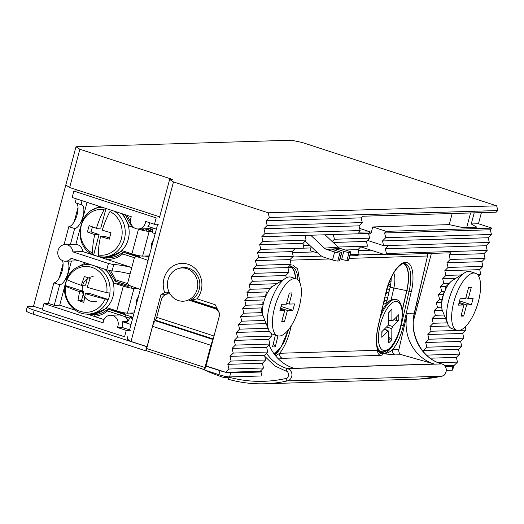 <?xml version="1.0" encoding="UTF-8"?>
<svg xmlns="http://www.w3.org/2000/svg" width="524" height="524" viewBox="0 0 524 524"><rect width="100%" height="100%" fill="white"/><g stroke="black" fill="none" stroke-linecap="round" stroke-linejoin="round"><path stroke-width="0.79" d="M169.442 292.824L165.997 292.025L164.693 292.549A21.222 19.349 -91.7 0 1 168.184 270.312A21.222 19.349 -91.7 0 1 187.992 264.24A21.222 19.349 -91.7 0 1 197.004 298.811L191.987 300.16L191.286 299.807A17.063 15.55 -91.7 0 0 199.782 283.065A17.063 15.55 -91.7 0 0 188.64 268.177A17.063 15.55 -91.7 0 0 183.773 267.476A17.063 15.55 -91.7 0 0 179.536 268.255M192.138 300.586L192.662 300.376M302.184 142.482L496.673 205.84L268.177 212.783L173.477 181.933L169.619 179.457L172.35 179.372L79.845 149.242L75.98 146.759L291.482 140.216L302.184 142.482M268.177 212.783L269.297 217.48L497.8 210.543L496.673 205.84M497.8 210.543L496.176 212.181L362.772 216.229L361.147 217.873L266.054 220.761L267.175 225.458L263.932 228.733L265.052 233.435L261.81 236.71L262.93 241.413L259.688 244.688L303.016 243.372L303.907 248.081L295.359 248.337L292.11 251.618L293.237 256.315L289.988 259.59L291.115 264.293L287.866 267.567L288.993 272.27L285.744 275.545L286.294 277.851M481.412 212.626L478.458 223.741L491.931 228.13L490.307 229.774L491.433 234.47L488.185 237.745L489.311 242.448L486.062 245.723L487.189 250.426L483.94 253.701L485.067 258.398L481.818 261.679L482.945 266.375L479.696 269.65L480.822 274.353L478.766 276.43M465.174 326.897L465.967 330.192L462.718 333.467L463.845 338.163L460.596 341.445L461.716 346.141L458.474 349.416L459.594 354.119L456.352 357.394L457.472 362.097L454.229 365.372L444.712 365.66M75.98 146.759L33.529 306.291L28.401 306.448A12.484 1.598 -165.1 0 0 27.261 306.795A12.484 1.598 -165.1 0 0 34.198 310.162L147.133 346.816M159.669 216.851L69.653 187.527L79.845 149.242M164.693 292.549L160.855 294.835L147.054 346.685L131.033 341.465L173.477 181.933M225.726 372.315L228.975 369.034L263.52 367.986L260.277 371.261L225.726 372.315L206.056 365.909L219.857 314.059L215.207 304.745L197.004 298.811M228.975 369.034L227.848 364.337L231.097 361.062L229.971 356.359L233.219 353.084L232.093 348.381L235.342 345.106L234.215 340.404L237.464 337.129L236.337 332.432L239.586 329.151L238.459 324.454L241.708 321.179L240.582 316.476L243.83 313.201L242.704 308.498L245.953 305.223L244.826 300.527L248.075 297.246L246.948 292.549L250.197 289.274L249.07 284.571L252.319 281.296L251.199 276.593L254.441 273.318L253.321 268.616L256.563 265.341L255.443 260.644L258.686 257.363L257.566 252.666L260.808 249.391L259.688 244.688M269.297 217.48L266.054 220.761M42.451 309.199L33.529 306.291M491.931 228.13L386.234 231.346L372.761 226.951L449.232 224.632L462.784 227.606L476.879 227.174L471.253 223.964L478.458 223.741M471.253 223.964L474.213 212.849M59.297 277.877L63.07 263.696M74.257 221.639L78.03 207.465M69.653 187.527L65.788 185.051M131.033 341.465L127.168 338.989L127.784 336.663M129.487 330.277L157.711 224.193M159.414 217.814L169.619 179.457M160.855 294.835L165.289 294.704M216.982 308.302L191.987 300.16M361.147 217.873L362.274 222.569L267.175 225.458M424.093 352.606L423.582 350.477L426.831 347.202L425.704 342.5L428.953 339.224L427.826 334.528L431.075 331.247L429.949 326.55L433.197 323.275L432.071 318.572L435.32 315.297L434.193 310.594L437.442 307.319L436.315 302.617L439.564 299.342L438.437 294.645L441.686 291.364L440.56 286.667L443.808 283.392L442.682 278.689L445.931 275.414L444.804 270.712L448.053 267.437L446.926 262.734L450.175 259.459L449.048 254.762L451 252.797L385.153 254.795L360.715 246.837M431.396 253.387L413.357 321.199M438.156 362.68L457.472 362.097M449.232 224.632L452.192 213.517M372.761 226.951L371.162 232.938L368.994 233.003M371.162 232.938L368.752 234.372M367.455 240.392L383.614 245.658L382.487 240.955L385.736 237.68L384.609 232.983L386.234 231.346M490.307 229.774L384.609 232.983M466.701 227.482L470.572 212.96M362.274 222.569L359.025 225.844L360.152 230.547L358.527 232.184L370.154 231.831L368.536 233.468L261.81 236.71M271.419 333.611L272.015 336.081L268.766 339.356L269.893 344.058L266.644 347.333L267.764 352.036L264.522 355.311L265.642 360.008L262.4 363.289L263.52 367.986M311.184 246.693L310.116 250.701L318.029 253.144M165.355 294.671L168.735 292.661M359.025 225.844L263.932 228.733M441.686 291.364L444.994 291.265L442.407 294.521L438.437 294.645M442.413 296.453L442.544 299.25L439.564 299.342M430.171 358.193L456.352 357.394M359.634 228.405L370.154 231.831M368.536 233.468L369.656 238.171L366.414 241.446L367.534 246.149L361.206 246.339L357.958 249.614L359.084 254.317L357.787 255.627L349.921 255.863M385.153 254.795L386.45 253.485L385.323 248.782L388.572 245.507L383.614 245.658M491.433 234.47L385.736 237.68M227.848 364.337L262.4 363.289M332.164 241.499L334.476 239.239L333.244 234.542M360.152 230.547L265.052 233.435M386.45 253.485L487.189 250.426M483.94 253.701L449.048 254.762M440.56 286.667L446.009 286.504L444.994 291.265M442.544 299.25L440.874 302.479L436.315 302.617M426.516 355.121L459.594 354.119M437.442 307.319L441.843 307.188L441.889 309.304M446.009 286.504L451.531 281.015M333.172 242.455L366.414 241.446M361.206 246.339L338.039 247.04M488.185 237.745L382.487 240.955M231.097 361.062L265.642 360.008M295.359 248.337L260.808 249.391M305.138 235.394L306.036 240.103L303.016 243.372M242.704 308.498L261.286 307.935L262.301 314.76M262.825 301.909L262.956 304.706L245.953 305.223M246.948 292.549L266.421 291.953L265.406 296.722L248.075 297.246M250.197 289.274L269.984 288.672L271.949 286.471M350.261 254.585L359.084 254.317M385.323 248.782L486.062 245.723M485.067 258.398L450.175 259.459M443.808 283.392L449.566 283.215M423.582 350.477L458.474 349.416M442.682 278.689L455.88 278.29M306.036 240.103L262.93 241.413M369.656 238.171L334.476 239.239M357.958 249.614L345.251 250M489.311 242.448L388.572 245.507M229.971 356.359L264.522 355.311M292.11 251.618L257.566 252.666M249.07 284.571L276.875 283.726M481.818 261.679L446.926 262.734M426.831 347.202L461.716 346.141M445.931 275.414L461.192 274.949M477.351 274.458L480.822 274.353M233.219 353.084L267.764 352.036M293.237 256.315L258.686 257.363M252.319 281.296L282.187 280.386M482.945 266.375L448.053 267.437M425.704 342.5L460.596 341.445M444.804 270.712L479.696 269.65M232.093 348.381L266.644 347.333M289.988 259.59L255.443 260.644M251.199 276.593L285.744 275.545M428.953 339.224L463.845 338.163M235.342 345.106L269.893 344.058M291.115 264.293L256.563 265.341M254.441 273.318L288.993 272.27M262.825 299.977L244.826 300.527M427.826 334.528L462.718 333.467M234.215 340.404L268.766 339.356M287.866 267.567L253.321 268.616M431.075 331.247L457.852 330.434M459.135 330.395L465.967 330.192M237.464 337.129L272.015 336.081M429.949 326.55L448.714 325.98M236.337 332.432L269.415 331.423M262.262 312.638L243.83 313.201M433.197 323.275L447.3 322.843M239.586 329.151L268.026 328.293M263.055 315.795L240.582 316.476M432.071 318.572L445.433 318.166M444.182 315.029L435.32 315.297M434.193 310.594L442.322 310.352M238.459 324.454L266.159 323.609M264.908 320.472L241.708 321.179M227.927 377.47L223.951 377.588A212.2 193.428 88.3 0 1 202.113 368.857M224.285 376.147L223.951 377.588M295.281 248.415L310.85 247.944M303.429 245.546L309.756 245.35M389.411 281.748L391.028 281.696M388.343 284.617L389.443 284.584M386.738 289.824L389.535 289.739M386.024 292.687L387.609 292.641M384.819 297.881L387.668 297.796M384.158 300.743L385.743 300.691M27.261 306.795L26.2 310.784A12.484 1.598 14.9 0 0 33.136 314.151L145.679 350.811L146.766 350.779M451.93 370.173A8.325 1.068 14.9 0 0 452.69 369.944L453.751 365.955A8.325 1.068 -165.1 0 1 452.991 366.191L451.93 370.173L446.428 370.344M206.423 366.027L205.742 366.047L204.681 370.036L218.881 374.66A8.325 1.068 14.9 0 0 229.591 376.933L261.057 375.977L262.118 371.988L259.937 371.274M147.067 350.903A2.496 0.976 -72 0 1 146.93 350.884A2.496 0.976 -72 0 1 146.674 348.539L152.589 326.321A8.325 3.249 -72 0 1 155.091 320.649L155.425 320.157A4.159 1.624 108 0 0 156.683 317.321L161.333 299.833A8.325 7.585 -91.7 0 1 168.368 293.885A8.325 7.585 -91.7 0 1 170.156 294.062M204.845 369.407A2.496 0.976 -72 0 1 204.95 367.521L146.674 348.539M145.679 350.811L146.74 346.822M453.253 365.405A8.325 1.068 -165.1 0 1 453.751 365.955M445.321 366.42L452.991 366.191M229.591 376.933L230.652 372.944L262.118 371.988M230.652 372.944A8.325 1.068 -165.1 0 1 226.021 372.302M224.999 372.073A8.325 1.068 -165.1 0 1 219.942 370.671L218.881 374.66M205.742 366.047L219.942 370.671M152.589 326.321L210.864 345.303L204.95 367.521M210.864 345.303A8.325 3.249 -72 0 1 212.823 340.495M189.157 299.617L216.157 308.413A8.325 7.585 88.3 0 1 217.277 308.885M219.713 314.597A8.325 7.585 -91.7 0 0 214.447 308.466L188.411 299.983M129.592 329.878L121.823 327.349A8.325 7.585 -91.7 0 0 122.393 325.797A8.325 7.585 -91.7 0 0 122.531 321.743L127.548 321.592M126.264 330.375L124.568 336.762L42.254 309.946L43.95 303.566L103.104 322.83A8.325 7.585 88.3 0 1 103.379 321.186A8.325 7.585 88.3 0 1 110.407 315.245A8.325 7.585 88.3 0 1 117.946 325.935A8.325 7.585 88.3 0 1 117.376 327.48L126.264 330.375L130.712 330.244M121.823 327.349L117.376 327.48M127.902 321.114A8.325 7.585 -91.7 0 0 125.236 316.712L119.878 314.97M140.308 289.615A13.316 1.703 -165.1 0 0 134.426 287.316A13.316 1.703 -165.1 0 0 130.869 286.235L127.496 283.648L115.739 279.816L115.247 281.146L129.526 285.796M94.661 255.319L106.732 259.373C112.601 259.57 117.893 257.769 122.616 253.97L134.399 257.71C135.585 256.675 136.98 256.505 138.591 257.199L122.976 252.116L130.987 254.356A8.325 1.068 14.9 0 0 139.712 256.465L139.875 255.85M148.03 260.579A13.316 1.703 14.9 0 0 142.155 258.28A13.316 1.703 14.9 0 0 138.591 257.199M155.189 233.678L152.484 232.8A12.484 4.88 108 0 0 151.685 227.626L147.899 226.394A8.325 7.585 -91.7 0 0 149.772 222.903A8.325 7.585 -91.7 0 0 149.812 222.766M73.877 191.096L156.191 217.905L154.488 224.292L145.607 221.397A8.325 7.585 88.3 0 1 145.325 223.041A8.325 7.585 88.3 0 1 138.297 228.981A8.325 7.585 88.3 0 1 130.758 218.292A8.325 7.585 88.3 0 1 131.328 216.746L72.181 197.476L73.877 191.096L80.034 190.906M138.297 228.981L148.665 228.654A8.325 7.585 -91.7 0 0 151.685 227.639M119.885 314.957A1.664 0.648 -72 0 1 120.985 313.352L107.872 309.081L115.83 311.308A8.325 1.068 14.9 0 0 124.561 313.424L124.705 312.88M107.577 309.343A25.591 23.331 88.3 0 1 94.713 314.695A1.664 0.681 86.1 0 0 94.7 314.695L93.862 314.734M70.419 244.466A8.325 7.585 -91.7 0 0 69.541 244.439L65.094 244.577A8.325 7.585 88.3 0 1 72.875 251.88L82.792 251.579A8.325 7.585 -91.7 0 0 75.895 244.302L70.419 244.466L74.657 228.543L68.827 226.643L64.026 244.688M127.496 283.648L130.083 273.914A24.969 3.196 14.9 0 0 112.064 270.987L106.758 269.847L71.179 258.26A8.325 7.585 88.3 0 1 65.605 261.214A8.325 7.585 88.3 0 1 58.066 250.518A8.325 7.585 88.3 0 1 65.094 244.577M158.936 224.154L154.488 224.292M76.491 203.135A12.484 4.88 -72 0 1 76.648 216.189A12.484 4.88 -72 0 1 68.827 226.643M76.235 198.799L75.194 202.709L81.023 204.609A12.484 4.88 -72 0 1 81.705 204.707A12.484 4.88 -72 0 1 82.74 217.257A12.484 4.88 -72 0 1 74.657 228.543M62.408 260.546A12.484 4.88 -72 0 1 61.157 273.928A12.484 4.88 -72 0 1 53.867 282.875L48.398 303.429L43.95 303.566M151.685 227.626L156.388 229.158M131.02 324.507L126.31 322.974A12.484 4.88 108 0 0 129.9 317.668L132.605 318.553M126.31 322.974L122.531 321.743M103.975 319.588L88.661 314.597M75.345 310.26L59.697 305.158L64.74 286.209M53.867 282.875L59.697 284.774L54.227 305.328L59.697 305.158M54.227 305.328L48.398 303.429M82.065 200.699L81.023 204.609M67.21 261.162A12.484 4.88 -72 0 1 67.583 274.111A12.484 4.88 -72 0 1 59.697 284.774M129.9 317.668L132.867 317.577M129.664 318.16L125.236 316.712A1.664 0.648 -72 0 1 126.343 315.101L120.985 313.352M65.605 261.214L75.522 260.913A8.325 7.585 -91.7 0 0 77.853 260.435M64.917 285.56L66.561 279.371M66.731 278.729L71.441 261.037M134.098 312.952L127.43 313.156C124.915 313.077 121.345 312.317 116.721 310.883L107.479 307.87L92.198 314.78L94.7 314.695A1.664 0.681 86.1 0 0 94.13 316.378C99.082 316.005 103.542 314.19 107.512 310.942L119.839 314.957M75.895 244.302L79.917 229.178M81.908 221.698L87.063 202.323M145.358 256.039A8.325 1.068 -165.1 0 1 149.039 256.786M145.141 256.046L148.908 257.271M130.207 313.07L133.758 314.223M112.064 270.987L113.76 264.607A24.969 3.196 -165.1 0 1 131.779 267.535L134.373 257.801M107.512 310.942L107.708 309.153C103.876 312.481 99.547 314.328 94.7 314.695M95.073 255.489A1.664 0.576 -56.9 0 0 95.034 255.561L82.792 251.579M146.864 229.584L146.458 231.117M131.727 286.484L131.282 288.154M152.373 229.859L148.665 228.654A1.664 0.648 108 0 0 148.836 230.213L148.836 230.213A1.664 0.648 108 0 0 148.927 230.226L152.504 231.392M113.76 264.607L108.455 263.467L72.875 251.88M107.296 257.756A1.664 0.681 -87.4 0 0 106.732 259.373L131.779 267.535M106.758 269.847L108.455 263.467M130.948 222.883L130.456 224.213L131.328 224.495L130.456 224.213M125.243 214.761L130.371 224.2M122.616 253.97L122.806 252.182C118.771 255.666 114.193 257.507 109.084 257.703A25.591 23.331 88.3 0 0 122.682 252.372M381.59 311.806A27.052 10.683 -74.1 0 1 387.943 302.394A27.052 10.683 -74.1 0 1 390.701 300.187A27.052 10.683 -74.1 0 1 395.253 299.289L396.242 299.571A27.052 10.683 -74.1 0 0 388.926 302.675A27.052 10.683 -74.1 0 0 380.306 317.374M396.242 299.571C397.991 299.643 402.727 303.042 402.366 314.76C401.351 328.679 397.205 339.847 389.928 348.264C387.039 351.165 384.203 352.279 381.433 351.604L380.444 351.322A27.052 10.683 -74.1 0 1 377.928 349.541M388.775 320.812L392.646 320.852L398.79 314.708L398.764 320.347L392.627 326.491L388.291 325.103M386.548 326.956L391.847 328.659L392.627 326.491M391.847 328.659L391.801 339.768L390.446 338.104L388.697 339.86M391.801 339.768L388.684 342.886L388.729 331.777L387.963 331.155L388.461 330.985L384.59 328.915M384.302 329.203L387.963 331.155L381.826 337.299L382.042 331.469M381.826 337.299L381.845 331.659L387.989 325.515L388.762 323.347L388.808 312.238L391.926 309.121L391.88 320.229L388.775 320.013M392.646 320.852L391.88 320.229M393.838 319.66L396.727 320.59L398.764 320.347M388.808 312.704L391.926 309.121M388.71 337.548L390.446 338.104M277.917 335.884L275.264 346.94L274.294 344.989L273.017 344.969M275.264 346.94L272.552 346.901L275.388 335.078M273.135 344.491L274.294 344.989M444.542 291.809A17.475 6.832 108 0 0 442.911 296.741A17.475 6.832 108 0 0 442.492 298.464M442.223 299.793A17.475 6.832 108 0 0 441.66 306.402M441.758 307.712A17.475 6.832 108 0 0 442.439 310.667L447.896 324.336A29.96 11.705 -72 0 1 448.708 300.455A29.96 11.705 -72 0 1 464.703 272.749A29.96 11.705 -72 0 1 470.303 271.589L475.406 273.253A29.96 11.705 -72 0 1 478.438 301.366A29.96 11.705 -72 0 1 456.843 330.231A29.96 11.705 -72 0 1 453.81 302.112A29.96 11.705 -72 0 1 475.406 273.253M456.843 330.231L451.747 328.568A29.96 11.705 -72 0 1 447.896 324.336M464.703 272.749L452.245 280.576A17.475 6.832 108 0 0 450.083 282.416M448.944 283.766A17.475 6.832 108 0 0 445.092 290.473M460.937 316.142L463.904 304.975L458.435 305.138L460.138 298.752L465.607 298.582L468.574 287.414L471.318 287.335L468.345 298.503L473.133 298.353L471.436 304.745L466.648 304.889L463.675 316.057L460.937 316.142M458.913 303.344L463.904 304.975M461.172 315.238L463.675 316.057M459.155 302.446L466.648 304.889M459.568 300.881L471.436 304.745M468.345 298.503L465.843 297.684M285.482 278.316L273.024 286.15A17.475 6.832 108 0 0 263.69 302.309A17.475 6.832 108 0 0 263.218 316.241L268.674 329.91A29.96 11.705 -72 0 1 269.487 306.029A29.96 11.705 -72 0 1 285.482 278.316A29.96 11.705 -72 0 1 291.082 277.163L296.184 278.827A29.96 11.705 -72 0 1 299.217 306.94A29.96 11.705 -72 0 1 277.622 335.799A29.96 11.705 -72 0 1 274.589 307.686A29.96 11.705 -72 0 1 296.184 278.827M277.622 335.799L272.526 334.142A29.96 11.705 -72 0 1 268.674 329.91M292.091 292.916L289.117 304.084L294.586 303.913L292.89 310.306L287.421 310.47L284.447 321.638L281.709 321.723L284.676 310.555L279.888 310.699L281.591 304.313L286.379 304.162L289.353 292.995L292.091 292.916M286.615 303.265L289.117 304.084M292.89 310.306L281.021 306.442M287.421 310.47L280.55 308.23M284.447 321.638L281.945 320.826M284.676 310.555L280.307 309.127M325.044 234.791L338.15 247.151A6.131 5.699 -94.1 0 0 340.325 248.435L348.408 251.003A4.159 0.531 -165.1 0 1 350.903 252.182A4.159 0.531 -165.1 0 1 350.602 252.299L349.076 252.404A4.159 0.531 -165.1 0 1 343.823 251.337L336.382 248.972L331.797 249.3L339.238 251.664A4.159 0.531 -165.1 0 1 341.733 252.85A4.159 0.531 -165.1 0 1 341.432 252.961L339.906 253.072A4.159 0.531 -165.1 0 1 334.653 251.998L326.57 249.431A6.131 5.699 85.9 0 1 324.395 248.14L310.693 235.224M334.653 251.998L332.53 259.976L324.448 257.408A14.456 13.441 -94.1 0 1 319.326 254.369L305.178 241.033M332.53 259.976A4.159 0.531 14.9 0 0 337.784 261.044L339.906 253.072M341.432 252.961L339.31 260.939L337.784 261.044M339.31 260.939A4.159 0.531 14.9 0 0 339.611 260.821L341.733 252.85M336.382 248.972L335.943 250.616M343.823 251.337L341.7 259.315L340.142 258.817M341.7 259.315A4.159 0.531 14.9 0 0 346.954 260.382L349.076 252.404M350.602 252.299L348.48 260.271L346.954 260.382M348.48 260.271A4.159 0.531 14.9 0 0 348.781 260.159L350.903 252.182M66.856 279.587A24.759 22.571 -91.7 0 0 65.991 282.259A24.759 22.571 -91.7 0 0 65.336 285.514L65.395 286.091A22.925 20.901 88.3 0 0 80.251 311.341A22.925 20.901 88.3 0 0 105.095 299.027L108.285 299.505A24.759 22.571 -91.7 0 0 109.333 296.381A24.759 22.571 -91.7 0 0 109.981 293.126L106.798 292.647A22.925 20.901 88.3 0 0 91.942 267.397A22.925 20.901 88.3 0 0 67.092 279.711L66.889 279.141M108.134 299.512A24.759 22.571 88.3 0 1 88.261 314.072L92.172 313.955A24.759 22.571 -91.7 0 0 113.092 296.263A24.759 22.571 -91.7 0 0 104.512 269.12M65.186 285.521L65.395 286.091A40.859 5.233 -165.1 0 0 79.563 291.691L83.899 291.56L65.336 285.514M67.092 279.711A40.859 5.233 14.9 0 0 81.259 285.311L84.344 276.515A39.045 5.004 14.9 0 0 90.167 278.414L87.089 287.211A40.859 5.233 14.9 0 0 106.798 292.647M105.095 299.027A40.859 5.233 -165.1 0 1 85.386 293.591L83.801 302.341A39.045 5.004 -165.1 0 1 77.971 300.449L79.563 291.691M81.259 285.311L85.595 285.18L87.613 277.602M77.971 300.449L81.561 300.337L83.899 291.56M83.971 301.123L81.561 300.337M85.386 293.591L89.722 293.46L108.285 299.505M92.571 253.125A40.859 15.962 -72 0 1 94.739 234.66L87.469 232.027A39.045 15.255 -72 0 1 89.172 225.648L96.436 228.281A40.859 15.962 -72 0 1 104.138 209.646A22.925 20.901 88.3 0 0 81.2 225.798A22.925 20.901 88.3 0 0 92.571 253.125L93.665 254.854A24.759 22.571 -91.7 0 0 96.521 256.02A24.759 22.571 -91.7 0 0 98.984 256.662M114.481 211.257A24.759 22.571 88.3 0 1 124.509 238.748A24.759 22.571 88.3 0 1 103.438 257.042L107.348 256.924A24.759 22.571 -91.7 0 0 127.895 240.516A24.759 22.571 -91.7 0 0 121.293 213.478M103.077 207.543A24.759 22.571 88.3 0 0 101.938 207.543C78.476 206.764 71.388 245.677 93.207 254.795L93.514 254.861M98.401 255.024A40.859 15.962 108 0 1 100.562 236.56L109.326 239.147A39.045 15.255 108 0 1 111.023 232.767L102.259 230.18A40.859 15.962 108 0 1 109.968 211.545A22.925 20.901 88.3 0 1 121.332 238.872A22.925 20.901 88.3 0 1 98.401 255.024L99.206 256.747L103.438 257.042A24.759 22.571 88.3 0 1 99.344 256.76M87.469 232.027L91.058 231.922L99.069 234.529L94.739 234.66M92.407 226.866L91.058 231.922M93.665 254.854L99.069 234.529M96.436 228.281L100.772 228.15L105.999 208.493M100.562 236.56L104.898 236.429L109.608 237.962M186.826 268.629A16.644 15.17 88.3 0 1 197.633 286.752A16.644 15.17 88.3 0 1 183.086 301.215A16.644 15.17 88.3 0 1 178.337 300.534A16.644 15.17 88.3 0 1 167.523 282.41A16.644 15.17 88.3 0 1 182.077 267.941A16.644 15.17 88.3 0 1 186.826 268.629M124.647 251.487L124.005 252.083M131.812 225.379L131.969 226.027L129.232 226.113L133.954 227.652M143.353 229.492L140.805 228.909M132.375 226.158L131.969 226.027M122.937 214.008L129.232 226.113M99.481 207.759L101.761 207.111M149.268 255.915L142.607 256.118C140.091 256.039 136.522 255.286 131.897 253.852L122.655 250.839L107.374 257.749L100.968 256.976M138.054 228.988L138.48 229.126C143.104 230.56 146.674 231.313 149.183 231.392L152.17 231.3M151.285 248.337L151.534 243.588L153.833 238.774M109.477 308.525L108.9 309.049M128.184 286.53L116.793 283.065L114.055 283.143L123.304 286.156C127.928 287.591 131.498 288.344 134.006 288.423L137.321 288.324M106.483 269.762L114.055 283.143M84.305 264.797L88.281 263.827M92.198 314.78L85.792 314.007M136.116 305.368L136.364 300.619L138.657 295.805M349.259 258.371L427.505 255.994L414.248 313.188A41.612 37.931 -91.7 0 0 441.686 363.931L287.466 368.627A6.281 5.725 88.3 0 1 287.624 368.673A6.281 5.725 88.3 0 1 291.94 374.915A6.281 5.725 88.3 0 1 287.394 380.902L441.673 376.219A6.281 5.725 -91.7 0 0 446.212 370.226A6.281 5.725 -91.7 0 0 441.896 363.984A6.281 5.725 -91.7 0 0 441.739 363.944L441.929 363.984M275.617 355.855L279.685 353.268L377.745 350.287C379.265 352.691 380.863 353.824 382.54 353.674L382.631 353.7C383.286 354.591 382.572 355.148 380.49 355.364L282.429 358.337L277.537 358.036M383.024 353.687L382.965 353.661C386.306 353.654 389.502 352.383 392.568 349.836L398.836 349.646C398.509 352.141 399.426 353.831 401.581 354.722L395.306 354.912L382.631 353.7M269.107 344.844A41.612 37.931 -91.7 0 0 294.016 368.28L434.265 364.023A41.612 37.931 88.3 0 1 407.24 313.404L398.836 349.646M434.265 364.023L401.581 354.722M371.077 250.21L358.193 250.603M314.125 251.939L292.346 252.601M228.045 376.828L228.025 376.933C247.23 382.278 266.526 382.795 285.901 378.492C289.261 378.734 289.274 370.9 285.914 371.084L287.414 368.614A41.612 37.931 88.3 0 1 266.519 353.294M295.634 278.644A29.134 11.508 105.9 0 0 291.167 266.939M380.352 353.052A29.134 11.508 105.9 0 0 384.4 351.663M402.268 310.608L406.893 290.656A29.134 11.508 105.9 0 0 404.05 263.513M228.025 376.933L228.49 379.317A143.484 130.79 -91.7 0 0 264.705 383.784A143.484 130.79 -91.7 0 0 287.394 380.902A2.496 1.009 -102.7 0 1 285.901 378.492M264.764 356.333L274.655 365.811L285.829 371.064A2.496 0.989 -74.1 0 1 287.414 368.614L441.686 363.931A2.496 0.989 -74.1 0 1 441.811 363.944L442.02 364.003C447.869 364.986 447.594 375.584 441.752 376.206A2.496 1.009 -102.7 0 1 441.673 376.219A143.484 130.79 88.3 0 1 418.977 379.094L264.705 383.784C252.411 384.144 240.3 382.651 228.366 379.304L228.49 379.317M391.173 277.687A18.726 7.395 -74.1 0 1 390.111 287.231L386.535 302.675M290.447 267.03A28.715 11.338 -74.1 0 1 295.418 278.578M402.222 310.077L406.722 290.663A28.715 11.338 105.9 0 0 403.329 263.605M379.789 352.593A28.715 11.338 105.9 0 0 383.561 351.794M393.707 272.952A18.726 7.395 -74.1 0 1 393.793 288.279L391.081 299.97M384.603 301.431L387.216 299.741M386.47 293.375L389.083 291.685M388.33 285.325L390.786 283.681M395.306 354.912C393.131 354.034 392.221 352.344 392.568 349.836C397.362 343.646 400.978 335.537 403.414 325.515L411.255 291.685C413.783 282.953 414.779 262.386 405.504 262.262C396.039 262.956 387.452 283.753 385.939 292.451L378.099 326.282C375.891 336.303 375.774 344.301 377.745 350.287C377.398 352.796 378.315 354.486 380.49 355.364M289.209 328.751L290.532 328.941C288.095 338.969 284.48 347.078 279.685 353.268C279.351 355.763 280.268 357.453 282.429 358.337M97.038 301.045A12.484 11.377 88.3 0 1 82.34 291.213A12.484 11.377 88.3 0 1 93.174 276.665M33.136 314.151L34.198 310.162M213.078 339.539L155.091 320.649M156.683 317.321L214.015 336.002M213.222 338.982L155.425 320.157M216.157 308.413L214.447 308.466M127.476 283.739L134.399 257.71M85.563 262.943L78.587 266.474M132.952 317.249L126.343 315.101M99.442 206.358L93.757 209.443M144.513 228.792L148.927 230.226M130.515 221.691L127.129 215.377M131.183 253.616L130.987 254.356M123.166 283.739L122.826 285.023M116.007 310.647L115.83 311.308M115.739 279.816L110.597 270.672M390.393 304.503C393.871 300.16 402.091 298.366 402.19 314.112C401.967 330.192 393.694 344.89 390.216 347.504C386.738 351.846 378.518 353.648 378.42 337.895C378.649 321.821 386.922 307.116 390.393 304.503M381.433 351.604A27.052 10.683 -74.1 0 1 376.848 345.1M396.747 316.758L396.727 320.59M288.364 329.832L280.975 347.288L273.954 353.687M338.15 247.151L324.395 248.14M340.325 248.435L326.57 249.431M90.246 264.469L86.761 264.574A24.759 22.571 88.3 0 1 92.591 265.236M95.04 266.035A24.759 22.571 88.3 0 1 109.837 293.132M131.897 253.852L138.48 229.126M142.607 256.118L149.183 231.392M116.721 310.883L123.304 286.156M127.43 313.156L134.006 288.423M300.082 283.189L297.593 268.733L293.401 265.727L287.879 267.62M290.532 328.941L291.279 325.718M441.837 363.951A2.496 0.989 -74.1 0 0 441.811 363.944C422.226 359.025 408.936 334.574 414.477 313.129L407.24 313.404M290.126 260.166L329.38 258.974M414.477 313.129L427.505 255.994A2.496 2.273 -91.7 0 0 426.837 253.531M383.437 254.238L358.409 254.998M321.612 256.112L292.562 256.996M287.997 268.118L292.215 267.057A29.134 11.508 -74.1 0 1 297.861 279.783M279.639 349.495A29.134 11.508 -74.1 0 1 274.851 354.892M382.54 353.674A29.134 11.508 -74.1 0 1 381.308 353.497C380.522 354.421 379.134 352.174 377.136 346.757C376.055 341.229 376.429 334.391 378.249 326.242L378.099 326.282M378.249 326.242L385.939 292.451M386.09 292.412C390 277.615 395.293 268.17 401.967 264.083C403.814 263.461 404.856 263.31 405.098 263.631A29.134 11.508 -74.1 0 1 409.1 291.285L411.255 291.685M406.893 290.656L409.1 291.285L401.26 325.116L403.414 325.515M401.024 325.05L401.26 325.116A29.134 11.508 -74.1 0 1 382.965 353.661M390.111 287.231L406.722 290.663M390.229 286.726L388.887 286.346M204.76 369.721L146.93 350.884M170.012 293.833L168.368 293.885M120.33 314.944L110.407 315.245M144.46 228.798L152.504 231.412M115.169 281.139L129.919 285.94M108.658 270.253L115.077 281.047M383.254 304.634L390.701 300.187M274.366 354.25L278.716 350.615L284.401 341.569L288.567 329.583M418.041 303.586L416.783 303.173M426.615 271.367L424.329 270.62M86.761 264.574C77.349 265.295 70.602 270.181 66.515 279.246M64.812 285.646C62.369 300.16 74.434 314.99 88.261 314.072M101.938 207.543L102.992 207.511M187.199 267.784L182.077 267.941M110.112 257.67L107.374 257.756M427.735 255.928L427.735 254.802L426.988 253.524M441.752 376.206L418.977 379.094"/></g></svg>
